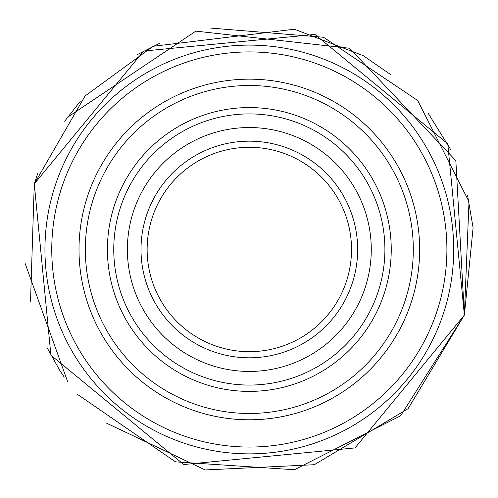<?xml version="1.0" encoding="UTF-8"?>
<svg xmlns="http://www.w3.org/2000/svg" width="498" height="498" viewBox="0 0 498 498"><rect width="100%" height="100%" fill="white"/><g stroke="black" fill="none" stroke-linecap="round" stroke-linejoin="round"><path stroke-width="0.75" d="M249.33 141.164A108.321 108.321 0 0 1 357.651 249.486A108.321 108.321 0 0 1 249.33 357.807A108.321 108.321 0 0 1 141.002 249.486A108.321 108.321 0 0 1 249.33 141.164M249.33 127.538A121.948 121.948 0 0 0 127.376 249.486A121.948 121.948 0 0 0 249.33 371.433A121.948 121.948 0 0 0 371.278 249.486A121.948 121.948 0 0 0 249.33 127.538M249.33 113.911A135.574 135.574 0 0 1 384.904 249.486A135.574 135.574 0 0 1 249.33 385.06A135.574 135.574 0 0 1 113.756 249.486A135.574 135.574 0 0 1 249.33 113.911M249.33 79.163A170.322 170.322 0 0 1 419.646 249.486A170.322 170.322 0 0 1 249.33 419.808A170.322 170.322 0 0 1 79.008 249.486A170.322 170.322 0 0 1 249.33 79.163A170.322 170.322 0 0 1 412.238 299.174A170.322 170.322 0 0 1 79.008 249.486A170.322 170.322 0 0 1 249.33 79.163M53.834 189.863A204.385 204.385 0 0 1 308.947 53.989A204.385 204.385 0 0 1 444.82 309.109A204.385 204.385 0 0 1 189.707 444.982A204.385 204.385 0 0 1 53.834 189.863A204.385 204.385 0 0 0 189.707 444.982A204.385 204.385 0 0 0 444.82 309.109M249.33 391.397A141.911 141.911 0 0 1 107.412 249.486A141.911 141.911 0 0 1 249.33 107.574A141.911 141.911 0 0 1 391.241 249.486A141.911 141.911 0 0 1 249.33 391.397M249.33 85.507A163.985 163.985 0 0 0 85.345 249.486A163.985 163.985 0 0 0 249.33 413.471A163.985 163.985 0 0 0 413.309 249.486A163.985 163.985 0 0 0 249.33 85.507M438.308 307.123A197.569 197.569 0 0 0 306.961 60.507A197.569 197.569 0 0 0 60.351 191.855A197.569 197.569 0 0 0 191.693 438.464A197.569 197.569 0 0 0 438.308 307.123M347.075 279.297A102.19 102.19 0 0 1 219.518 347.231A102.19 102.19 0 0 1 151.579 219.674A102.19 102.19 0 0 1 279.141 151.741A102.19 102.19 0 0 1 347.075 279.297M210.405 28.056L323.495 37.25L417.698 100.503L469.01 201.696L464.373 315.072L447.764 143.804L314.917 34.443L143.648 51.051L34.281 183.905L37.941 172.924M159.26 43.494L136.682 54.917M80.402 101.131L64.665 121.244M467.597 195.59L473.1 227.785L464.373 315.072L455.844 160.63L349.565 48.25L195.845 31.119L67.429 117.354M450.983 150.091L428.019 113.052M390.426 74.451L363.297 55.695L294.38 29.226L153.11 46.295L85.065 95.983L34.281 183.905L143.654 51.045L314.917 34.443L447.764 143.804L464.373 315.072L355.018 447.92L183.756 464.534L50.902 355.186L34.281 183.905L30.534 301.203L34.281 183.905L50.896 355.174L183.743 464.528L355.012 447.92L464.373 315.072L400.647 415.762L294.411 469.745L175.508 461.845L77.346 394.285L175.508 461.845L294.411 469.745L400.647 415.762L464.373 315.072L408.086 408.677L314.325 464.709L205.226 469.944L106.535 423.138M64.254 377.129L59.797 370.412L47.03 347.567L59.797 370.412L64.254 377.129M67.765 382.078L24.9 262.801"/></g></svg>
